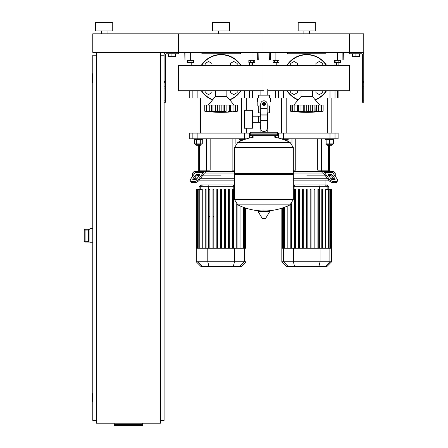 <?xml version="1.0" encoding="UTF-8"?>
<svg xmlns="http://www.w3.org/2000/svg" width="448" height="448" viewBox="0 0 448 448"><rect width="100%" height="100%" fill="white"/><g stroke="black" fill="none" stroke-linecap="round" stroke-linejoin="round"><path stroke-width="0.67" d="M363.782 100.85L363.782 54.494A2.139 2.139 0 0 0 361.642 52.354L349.518 52.354L363.782 52.354L363.782 33.813L349.518 33.813L349.518 53.782L361.642 53.782A0.711 0.711 0 0 1 362.354 54.494L362.354 102.278L363.782 102.278L363.782 100.85L362.354 100.85M352.514 53.782L352.514 56.633L359.363 56.633L359.363 53.782M355.936 53.782L355.936 56.633M160.53 55.205L164.091 55.205L164.091 54.494A2.139 2.139 0 0 1 166.23 52.354L349.518 52.354L349.518 33.813L263.939 33.813L263.939 52.354L263.939 33.813L178.354 33.813L178.354 53.782L166.23 53.782A0.711 0.711 0 0 0 165.519 54.494L165.519 102.278L164.091 102.278L164.091 100.85L165.519 100.85M165.519 82.718L164.091 82.718L164.091 100.85M175.364 53.782L175.364 56.633L168.515 56.633L168.515 53.782M171.937 53.782L171.937 56.633M335.681 60.054L335.681 60.34M339.108 60.054L339.108 60.34M338.878 60.34L338.878 62.479L340.357 62.479L340.357 60.34L334.432 60.34L334.432 62.479L335.91 62.479L335.91 60.34M338.878 62.479L335.91 62.479M250.102 60.054L250.102 60.34M253.523 60.054L253.523 60.34M253.294 60.34L253.294 62.479L254.778 62.479L254.778 60.34L248.847 60.34L248.847 62.479L250.331 62.479L250.331 60.34M253.294 62.479L250.331 62.479M274.35 60.054L274.35 60.34M277.771 60.054L277.771 60.34M277.542 60.34L277.542 62.479L279.026 62.479L279.026 60.34L273.095 60.34L273.095 62.479L274.579 62.479L274.579 60.34M277.542 62.479L274.579 62.479M188.77 60.054L188.77 60.34M192.192 60.054L192.192 60.34M191.962 60.34L191.962 62.479L193.446 62.479L193.446 60.34L187.516 60.34L187.516 62.479L189 62.479L189 60.34M191.962 62.479L189 62.479M96.342 52.354L160.53 52.354L160.53 423.203L96.342 423.203L96.342 52.354L92.775 52.354L92.775 33.813L178.354 33.813L178.354 52.354L160.53 52.354M160.53 420.353L164.091 420.353L164.091 102.278M165.519 86.834L164.091 86.834L164.091 55.205M92.775 401.811L92.49 401.811L92.49 393.249L92.775 393.249M92.49 393.249A0.286 0.286 0 0 0 92.204 393.534L92.204 401.526A0.286 0.286 0 0 0 92.49 401.811M92.775 82.309L92.49 82.309L92.49 73.746L92.775 73.746M92.49 73.746A0.286 0.286 0 0 0 92.204 74.032L92.204 82.023A0.286 0.286 0 0 0 92.49 82.309M96.342 55.205L92.775 55.205L92.775 420.353L96.342 420.353M142.699 424.609L142.699 425.6L114.173 425.6L114.173 424.609L142.699 424.609L142.699 423.203M114.173 423.203L114.173 424.609M89.068 242.049L89.068 229.23L88.497 229.902L88.497 241.377L89.068 242.049L85.075 242.049L85.075 241.198L84.218 241.198L84.218 230.082L84.218 241.203A0.857 0.857 0 0 0 85.075 242.049L89.925 242.06M89.068 229.23L85.075 229.23A0.857 0.857 180 0 0 84.218 230.082L85.075 230.082L85.075 229.219L89.925 229.219M88.497 230.082L85.075 230.082L85.075 241.198L88.497 241.377L88.497 229.802M92.775 228.508L89.925 228.508L89.925 242.771L92.775 242.771M92.204 401.24L92.204 397.533M267.775 89.438L267.775 95.144M267.775 112.834L267.775 125.67L267.148 125.67L267.775 125.67L267.775 132.233M260.103 90.709L260.103 95.144M260.103 112.834L260.103 116.211M260.73 125.67L260.103 125.67L260.73 125.67M252.398 122.287L260.73 122.287M252.398 116.211L258.675 116.211L258.675 122.287L258.675 116.211L260.73 116.211M244.412 119.252L244.412 128.234L252.398 128.234L252.398 110.264L244.412 110.264L244.412 119.252M261.425 101.993L257.376 101.993L257.376 98L270.497 98L270.497 101.993L266.448 101.993M267.148 112.834L269.618 112.834L269.646 109.978L267.148 109.978M262.797 103.986A1.142 1.142 0 0 0 263.939 105.129A1.142 1.142 0 0 0 265.082 103.986A1.142 1.142 0 0 0 263.939 102.85A1.142 1.142 0 0 0 262.797 103.986M263.082 103.986A0.857 0.857 0 0 1 263.939 103.135A0.857 0.857 0 0 1 264.796 103.986A0.857 0.857 0 0 1 263.939 104.843A0.857 0.857 0 0 1 263.082 103.986M265.362 104.81L263.939 105.638L262.511 104.81L262.511 103.163L263.939 102.34L265.362 103.163L265.362 104.81M267.148 120.439L267.148 128.52A2.85 2.85 0 0 1 264.292 131.376L263.581 131.376A2.85 2.85 0 0 1 260.73 128.52L260.73 120.439L267.148 120.439L267.148 103.986A3.209 3.209 0 0 0 263.939 100.778A3.209 3.209 0 0 0 260.73 103.986L260.73 120.439M258.233 105.986L258.233 109.978L260.73 109.978M258.255 109.978L258.255 112.834L260.73 112.834M260.73 105.986L257.807 105.986L257.807 101.993M270.071 101.993L270.071 105.986L267.148 105.986M258.255 98L258.255 95.144L269.618 95.144L269.618 98M263.939 98L263.939 95.144M293.322 147.56L234.556 147.56L293.322 147.633L234.556 147.633L234.556 173.594L293.322 173.594L293.322 147.56L290.058 142.318L263.939 142.318L290.058 142.318A59.052 59.052 0 0 0 274.781 137.228L274.781 135.654L276.774 135.654A0.857 0.857 0 0 0 277.631 134.798L277.631 133.084L278.438 133.084L278.438 138.034M253.098 137.648L253.098 135.654L251.098 135.654L276.774 135.654M292.466 173.594L293.322 174.451L293.322 199.556L234.556 199.556L293.322 199.556L290.058 204.87L263.939 204.87L290.058 204.87A59.052 59.052 0 0 1 266.84 210.896M293.322 174.451L234.556 174.451L234.556 199.629L293.322 199.629M263.939 204.87L237.815 204.87L263.939 204.87M263.082 209.826L263.082 210.896M258.362 210.896A0.358 0.358 0 0 0 258.059 211.434L262.125 218.21A0.358 0.358 0 0 0 262.427 218.383L265.446 218.383A0.358 0.358 0 0 0 265.754 218.21L269.819 211.434A0.358 0.358 0 0 0 269.511 210.896L258.362 210.896M234.556 174.451L235.413 173.594M263.939 142.318L237.815 142.318L234.556 147.56M260.103 132.233L260.103 125.67M251.098 132.233L251.098 132.233A0.857 0.857 0 0 0 250.247 133.084L277.631 133.084A0.857 0.857 0 0 0 276.774 132.233L251.098 132.233M277.631 134.798L250.247 134.798A0.857 0.857 0 0 0 251.098 135.654M107.038 30.957L107.038 33.813M101.332 30.957L101.332 33.813M112.745 22.4L112.745 30.957L95.631 30.957L95.631 22.4L112.745 22.4M267.775 90.709L349.518 90.709L349.518 65.346L263.939 65.346L263.939 90.709L178.354 90.709L178.354 65.346L263.939 65.346L263.939 90.709M301.022 96.572L301.022 90.866L312.435 90.866L312.435 96.572L301.022 96.572L293.748 105.056M320.499 111.502L319.777 111.546M321.692 111.367L322.202 111.306M320.566 111.378L319.799 111.53M316.31 111.552L318.612 111.378L315.846 111.378L315.935 105.056L316.31 105.056L316.31 111.552L313.634 111.244M311.444 111.502L305.48 111.244M304.226 111.502L297.612 111.378L298.502 111.188L298.502 105.056L297.522 105.056L297.612 111.378L297.147 111.552L290.326 111.188L290.326 105.056L292.51 105.056L292.51 111.188L292.891 111.378M302.014 111.502L302.49 111.53M296.055 111.502L296.52 111.53M290.724 111.238L291.256 111.306M292.958 111.502L293.289 111.53M292.538 111.188L292.538 105.056L297.147 105.056L297.147 111.552L297.612 111.378M297.147 105.056L297.522 105.056M298.547 111.188L298.547 105.056L303.223 105.056L303.223 111.552M303.223 105.056L306.701 105.056L306.701 111.188M306.757 111.188L306.757 105.056L310.234 105.056L310.234 111.552M310.234 105.056L314.905 105.056L314.905 111.188M314.955 111.188L314.955 105.056L315.935 105.056M320.919 111.188L318.612 111.378L318.612 105.056L320.919 105.056L320.919 111.188L320.919 105.056M316.31 105.056L318.612 105.056M323.131 111.188L321.574 111.378L321.574 105.056L323.131 105.056L323.131 111.188A118.468 118.468 0 0 1 290.326 111.188L290.326 105.056M320.947 105.056L321.574 105.056M315.319 99.938A23.537 23.537 0 0 0 326.553 90.709M326.553 65.346A23.537 23.537 0 0 0 286.899 65.346A23.537 23.537 0 0 1 326.553 65.346M286.899 90.709A23.537 23.537 0 0 0 298.138 99.938M315.913 65.346L315.913 63.442L319.334 61.466L322.762 63.442L322.762 65.346M290.696 65.346L290.696 63.442L294.123 61.466L297.545 63.442L297.545 65.346M297.545 90.709L297.545 92.613L294.123 94.59L290.696 92.613L290.696 90.709M322.762 90.709L322.762 92.613L319.334 94.59L315.913 92.613L315.913 90.709M215.443 96.572L215.443 90.866L226.85 90.866L226.85 96.572L215.443 96.572L208.169 105.056M234.914 111.502L234.198 111.546M236.113 111.367L236.622 111.306M231.818 111.502L230.266 111.378L230.356 105.056L230.731 105.056L230.731 111.552L228.049 111.244M225.859 111.502L212.033 111.378L212.923 111.188L212.923 105.056L211.938 105.056L212.033 111.378L211.568 111.552L204.742 111.188L204.742 105.056L206.931 105.056L206.931 111.188L207.312 111.378M218.641 111.502L219.195 111.378L219.195 105.056L221.122 105.056L221.122 111.188M216.434 111.502L216.905 111.53M210.476 111.502L210.941 111.53M205.145 111.238L205.671 111.306M206.954 111.188L206.954 105.056L211.568 105.056L211.568 111.552L212.033 111.378M211.568 105.056L211.938 105.056M212.968 111.188L212.968 105.056L217.638 105.056L217.638 111.552M217.638 105.056L219.195 105.056M221.172 111.188L221.172 105.056L224.655 105.056L224.655 111.552M224.655 105.056L229.326 105.056L229.326 111.188M229.37 111.188L229.37 105.056L230.356 105.056M235.34 111.188L233.027 111.378L233.027 105.056L235.34 105.056L235.34 111.188L235.34 105.056M230.731 105.056L233.027 105.056M237.552 105.056L237.552 111.188L235.995 111.378L235.995 105.056L237.552 105.056L237.552 111.188A118.468 118.468 0 0 1 204.742 111.188L204.742 105.056M234.237 111.524L234.982 111.378M235.368 105.056L235.995 105.056M229.74 99.938A23.537 23.537 0 0 0 240.974 90.709M240.974 65.346A23.537 23.537 0 0 0 201.32 65.346A23.537 23.537 0 0 1 240.974 65.346M201.32 90.709A23.537 23.537 0 0 0 212.554 99.938M230.334 65.346L230.334 63.442L233.755 61.466L237.177 63.442L237.177 65.346M205.117 65.346L205.117 63.442L208.538 61.466L211.966 63.442L211.966 65.346M211.966 90.709L211.966 92.613L208.538 94.59L205.117 92.613L205.117 90.709M237.177 90.709L237.177 92.613L233.755 94.59L230.334 92.613L230.334 90.709M316.047 266.65L311.377 266.65M315.829 266.65L315.829 266.308M310.688 266.308L310.688 266.65L307.994 266.65L308.034 266.308M309.243 266.65L309.243 266.308M305.95 266.308L305.95 266.65L307.698 266.65L307.698 266.308M305.95 266.65L297.282 266.65L297.282 266.308M298.766 266.65L298.766 266.308M299.001 266.65L299.001 266.308M300.871 266.65L300.871 266.308M301.997 266.65L301.997 266.308M302.49 266.65L302.49 266.308M303.934 266.65L303.934 266.308M230.468 266.65L225.798 266.65M230.25 266.65L230.25 266.308M225.103 266.308L225.103 266.65L222.415 266.65L222.449 266.308M223.664 266.65L223.664 266.308M220.371 266.308L220.371 266.65L222.118 266.65L222.118 266.308M220.371 266.65L211.697 266.65L211.697 266.308M213.186 266.65L213.186 266.308M213.422 266.65L213.422 266.308M215.292 266.65L215.292 266.308M216.418 266.65L216.418 266.308M216.91 266.65L216.91 266.308M218.35 266.65L218.35 266.308M332.954 173.023L335.255 173.023L335.255 175.874L334.97 175.874L335.255 176.282M293.322 173.023L322.459 173.023L321.429 171.595L323.036 171.595A2.85 2.016 90 0 1 324.464 172.43L328.866 178.657L328.154 179.665L323.753 173.443A1.428 1.008 -90 0 0 323.036 173.023L322.459 173.023M306.729 175.874L325.472 175.874L306.729 175.874M328.916 175.874L331.335 175.874L328.916 175.874M328.916 174.451L330.932 174.451A1.428 0.711 -144.7 0 1 332.657 175.459L334.919 178.657A1.428 0.711 -144.7 0 1 335.076 179.48A1.428 0.711 -144.7 0 1 334.622 179.665L332.606 179.665A1.428 0.711 -144.7 0 1 330.882 178.657L328.619 175.459A1.428 0.711 -144.7 0 1 328.468 174.636A1.428 0.711 -144.7 0 1 328.916 174.451L328.44 175.123M334.919 178.657L334.202 179.665L331.946 176.467A1.428 0.711 35.3 0 0 330.221 175.459L328.619 175.459M328.154 179.665A4.278 2.139 35.3 0 0 333.318 182.689L335.334 182.689A4.278 2.139 35.3 0 0 336.689 182.134L337.406 181.126A4.278 2.139 -144.7 0 0 336.935 178.657L332.534 172.43A2.85 2.016 -90 0 0 331.106 171.595L323.036 171.595M333.318 182.689L334.034 181.681A4.278 2.139 -144.7 0 1 328.866 178.657M334.034 181.681L336.05 181.681L335.334 182.689M337.406 181.126A4.278 2.139 -144.7 0 1 336.05 181.681M321.429 171.595L293.322 171.595M335.255 173.023L333.827 171.595L329.498 171.595M333.542 178.73L330.938 178.73M327.494 178.73L293.322 178.73M293.322 180.152L328.541 180.152M303.285 217.997L302.428 217.997M299.41 217.997L298.553 217.997M295.534 217.997L294.678 217.997M306.303 189.442L306.303 248.22L306.303 189.442L307.154 189.442L307.154 248.22M303.285 189.442L302.428 189.442L303.285 189.442L303.285 248.22L303.285 189.442M299.41 189.442L298.553 189.442L299.41 189.442L299.41 248.22L299.41 189.442M294.678 189.442L294.678 248.22L294.678 189.442L295.534 189.442L295.534 248.22L295.534 189.442M294.678 216.569L295.534 216.569M298.553 216.569L299.41 216.569M302.428 216.569L303.285 216.569M293.322 186.726L328.782 186.726L326.973 184.918L293.322 184.918M298.553 248.22L298.553 189.442L298.553 248.22M302.428 248.22L302.428 189.442L302.428 248.22M314.048 189.442L314.048 248.22L314.048 189.442L314.905 189.442L314.905 248.22L314.905 189.442M287.84 205.912L287.84 248.22M290.802 248.22L290.802 204.434L290.802 248.22M291.659 248.22L291.659 203.711L291.659 248.22M331.632 261.783L281.826 261.783L286.345 266.308L327.113 266.308L331.632 261.783L331.632 248.22L281.826 248.22L281.826 208.191M311.03 248.22L311.03 189.442L310.173 189.442L310.173 248.22M322.65 189.442L322.65 248.22L322.65 189.442L321.798 189.442L321.798 248.22M318.78 248.22L318.78 189.442L317.923 189.442L317.923 248.22M325.618 248.22L325.618 189.442L331.486 189.442L331.486 248.22M331.632 248.22L331.486 189.442M205.419 173.023L204.837 173.023A1.428 1.008 90 0 0 204.126 173.443L199.724 179.665L199.007 178.657L203.409 172.43A2.85 2.016 -90 0 1 204.837 171.595L206.45 171.595L205.419 173.023L234.556 173.023M221.15 175.874L202.401 175.874L221.15 175.874M196.941 174.451L198.957 174.451A1.428 0.711 144.7 0 1 199.41 174.636A1.428 0.711 144.7 0 1 199.254 175.459L197.652 175.459A1.428 0.711 -35.3 0 0 195.933 176.467L193.67 179.665L192.959 178.657L195.222 175.459A1.428 0.711 144.7 0 1 196.941 174.451L197.652 175.459M199.254 175.459L196.991 178.657A1.428 0.711 144.7 0 1 195.272 179.665L193.25 179.665A1.428 0.711 144.7 0 1 192.802 179.48A1.428 0.711 144.7 0 1 192.959 178.657M204.837 171.595L196.767 171.595A2.85 2.016 90 0 0 195.339 172.43L190.943 178.657A4.278 2.139 144.7 0 0 190.473 181.126L191.184 182.134A4.278 2.139 -35.3 0 0 192.539 182.689L194.555 182.689A4.278 2.139 -35.3 0 0 199.724 179.665M192.539 182.689L191.828 181.681A4.278 2.139 144.7 0 1 190.473 181.126M191.828 181.681L193.844 181.681L194.555 182.689M199.007 178.657A4.278 2.139 144.7 0 1 193.844 181.681M198.38 171.595L194.046 171.595L192.618 173.023L194.925 173.023M234.556 171.595L206.45 171.595M192.618 176.282L192.909 175.874L192.618 175.874L192.618 173.023M196.543 175.874L198.957 175.874L196.543 175.874M234.556 178.73L200.385 178.73M196.941 178.73L194.331 178.73M199.338 180.152L234.556 180.152M217.7 217.997L216.843 217.997M213.825 217.997L212.974 217.997M209.955 217.997L209.098 217.997M220.718 189.442L220.718 248.22L220.718 189.442L221.575 189.442L221.575 248.22M217.7 189.442L216.843 189.442L217.7 189.442L217.7 248.22L217.7 189.442M213.825 189.442L212.974 189.442L213.825 189.442L213.825 248.22L213.825 189.442M209.098 189.442L209.098 248.22L209.098 189.442L209.955 189.442L209.955 248.22L209.955 189.442M209.098 216.569L209.955 216.569M212.974 216.569L213.825 216.569M216.843 216.569L217.7 216.569M234.556 184.918L200.906 184.918L199.097 186.726L234.556 186.726M212.974 248.22L212.974 189.442L212.974 248.22M216.843 248.22L216.843 189.442L216.843 248.22M199.237 248.22L199.237 189.442L202.261 189.442L202.261 248.22M205.223 189.442L205.223 248.22L205.223 189.442L206.08 189.442L206.08 248.22L206.08 189.442M246.053 261.783L196.241 261.783L200.766 266.308L241.528 266.308L246.053 261.783L246.053 248.22L196.241 248.22L196.241 189.442L199.237 189.442M229.326 248.22L229.326 189.442L228.469 189.442L228.469 248.22M225.45 248.22L225.45 189.442L224.594 189.442L224.594 248.22M237.07 248.22L237.07 204.434M236.214 248.22L236.214 203.711M233.195 248.22L233.195 189.442L232.344 189.442L232.344 248.22M240.038 248.22L240.038 205.912M295.747 170.167L295.747 138.79L295.747 170.167L293.322 170.167L295.747 170.167M329.549 171.595L329.549 170.167L317.71 170.167L317.71 138.79L317.71 170.167L321.479 170.167L321.479 138.79M206.394 171.595L206.394 170.167L210.162 170.167L210.162 138.79L210.162 170.167L198.324 170.167L198.324 145.292M232.131 170.167L232.131 138.79L232.131 170.167L234.556 170.167L232.131 170.167M332.405 143.87L332.405 144.726L326.698 144.726L327.27 145.292L329.549 145.292L329.549 170.167L321.479 170.167L321.479 171.595M329.997 138.79L335.02 138.79L335.02 133.084L329.997 133.084L329.997 138.79L283.461 138.79L283.461 133.084L329.997 133.084M335.02 133.084L338.106 133.084L338.106 138.79L335.02 138.79M283.461 133.084L278.438 133.084M281.154 138.79L283.461 138.79M206.394 138.79L206.394 170.167L198.324 170.167L198.324 171.595M249.435 138.034L249.435 133.084L244.412 133.084L244.412 138.79L246.719 138.79M244.412 138.79L197.882 138.79L197.882 133.084L244.412 133.084M249.435 133.084L250.247 133.084L250.247 134.798M192.858 138.79L189.767 138.79L189.767 133.084L192.858 133.084L192.858 138.79L197.882 138.79M197.882 133.084L192.858 133.084M332.405 144.726L331.834 145.292L332.405 144.726M332.976 139.647L332.976 143.87L333.502 143.87L333.502 139.647M281.624 97.994L281.624 133.084M286.188 97.994L286.188 133.084M283.746 139.647L288.187 139.647L288.187 138.79M285.886 139.647L285.886 140.454M287.857 139.647L287.857 141.288M325.27 138.79L325.27 139.647L333.827 139.647L333.827 138.79M329.549 145.292L331.834 145.292M326.127 139.647L326.127 143.87L332.976 143.87M329.549 139.647L329.549 143.87M196.045 97.994L196.045 133.084M200.609 97.994L200.609 133.084M202.602 138.79L202.602 139.647L194.046 139.647L194.046 138.79M201.18 143.87L201.18 144.726L195.474 144.726L195.474 143.87M196.045 145.292L195.474 144.726L196.045 145.292L200.609 145.292L201.18 144.726M196.347 139.647L196.347 143.87L202.278 143.87L202.278 139.647M200.301 139.647L200.301 143.87M194.37 139.647L194.37 143.87L196.347 143.87M239.691 138.79L239.691 139.647L244.126 139.647M240.548 139.647L240.548 141.053M338.106 62.479L338.106 65.346L338.106 62.479M338.106 90.709L338.106 97.994L338.106 90.709M329.997 90.709L329.997 97.994L338.106 97.994M329.997 97.994L319.183 97.994M294.274 97.994L283.461 97.994L283.461 90.709M278.438 90.709L278.438 97.994L283.461 97.994M278.438 97.994L275.346 97.994L275.346 90.709M337.585 97.994L337.585 90.709M334.97 65.346L334.97 62.479M334.97 60.34L334.97 60.054M252.526 62.479L252.526 65.346L252.526 62.479M252.526 90.709L252.526 97.994L252.526 90.709M244.412 90.709L244.412 97.994L252.526 97.994M244.412 97.994L233.604 97.994M208.69 97.994L197.882 97.994L197.882 90.709M192.858 90.709L192.858 97.994L197.882 97.994M192.858 97.994L189.767 97.994L189.767 90.709M252 97.994L252 90.709M249.39 65.346L249.39 62.479M249.39 60.34L249.39 60.054M270.57 52.354L270.57 60.054L275.895 60.054L275.895 52.354M270.57 60.054L269.646 60.054L269.78 52.354M343.678 52.354L343.812 60.054L342.888 60.054L342.888 52.354M337.562 52.354L337.562 60.054L342.888 60.054M337.562 60.054L321.922 60.054M291.53 60.054L275.895 60.054M287.47 52.354L287.47 53.782L325.982 53.782L325.982 52.354M184.985 52.354L184.985 60.054L190.316 60.054L190.316 52.354M184.985 60.054L184.061 60.054L184.201 52.354M258.098 52.354L258.233 60.054L257.309 60.054L257.309 52.354M251.983 52.354L251.983 60.054L257.309 60.054M251.983 60.054L236.342 60.054M205.951 60.054L190.316 60.054M201.891 52.354L201.891 53.782L240.402 53.782L240.402 52.354M309.579 30.957L309.579 33.813M303.878 30.957L303.878 33.813M315.286 22.4L315.286 30.957L298.172 30.957L298.172 22.4L315.286 22.4M224 30.957L224 33.813M218.294 30.957L218.294 33.813M229.706 22.4L229.706 30.957L212.587 30.957L212.587 22.4L229.706 22.4M363.782 81.486L362.354 81.486M363.782 82.718L362.354 82.718M363.782 86.834L362.354 86.834M363.782 88.071L362.354 88.071M164.091 81.486L165.519 81.486M164.091 88.071L165.519 88.071M260.73 108.73L267.148 108.73M260.73 114.078L267.148 114.078M260.73 115.091L267.148 115.091M262.125 218.21L265.754 218.21M258.059 211.434L269.819 211.434M298.334 99.708A23.251 23.251 0 0 1 287.241 90.709A23.251 23.251 0 0 0 298.334 99.708M306.729 54.779A23.251 23.251 0 0 0 287.241 65.346A23.251 23.251 0 0 1 326.217 65.346M212.75 99.708A23.251 23.251 0 0 1 201.662 90.709A23.251 23.251 0 0 0 212.75 99.708M221.15 54.779A23.251 23.251 0 0 0 201.662 65.346A23.251 23.251 0 0 1 240.632 65.346M291.878 105.056L291.878 111.378M294.846 105.056L294.846 111.378M300.994 105.056L300.994 111.378M304.774 105.056L304.774 111.378M308.683 105.056L308.683 111.378M312.458 105.056L312.458 111.378M326.217 90.709A23.251 23.251 0 0 1 315.123 99.708M206.298 105.056L206.298 111.378M209.266 105.056L209.266 111.378M215.415 105.056L215.415 111.378M223.104 105.056L223.104 111.378M226.878 105.056L226.878 111.378M240.632 90.709A23.251 23.251 0 0 1 229.544 99.708M311.158 266.65L311.158 266.308M312.25 266.65L312.25 266.308M314.171 266.65L314.171 266.308M306.824 266.65L306.824 266.308M305.844 266.65L305.844 266.308M225.579 266.65L225.579 266.308M226.671 266.65L226.671 266.308M228.592 266.65L228.592 266.308M221.245 266.65L221.245 266.308M220.259 266.65L220.259 266.308M330.221 175.459L330.932 174.451M331.946 176.467L332.657 175.459M324.464 172.43L332.534 172.43M294.106 248.22L294.106 186.726L294.577 184.918M319.346 248.22L319.346 186.726L318.881 184.918M325.377 184.918L327.124 186.726L327.124 189.442M287.946 266.308L283.578 261.783L283.584 207.598M284.816 248.22L284.816 207.15M282.397 248.22L282.397 208.006L282.414 248.22M282.839 248.22L282.839 207.855M325.511 266.308L329.879 261.783L329.868 189.442M328.642 248.22L328.642 189.442M331.061 248.22L331.061 189.442M330.618 248.22L330.618 189.442M320.085 248.22L320.085 261.783L318.92 266.308M293.373 248.22L293.373 261.783L294.538 266.308M199.433 175.123L198.957 174.451M195.933 176.467L195.222 175.459M195.339 172.43L203.409 172.43M200.754 189.442L200.754 186.726L202.502 184.918M208.527 248.22L208.527 186.726L208.992 184.918M233.766 248.22L233.766 186.726L233.302 184.918M198.005 248.22L198.005 189.442M196.818 248.22L196.818 189.442M197.26 248.22L197.26 189.442M239.926 266.308L244.294 261.783L244.289 207.598M243.062 248.22L243.062 207.15M245.476 248.22L245.476 208.006L245.465 248.22M245.034 248.22L245.034 207.855M234.506 248.22L234.506 261.783L233.335 266.308M202.367 266.308L197.999 261.783L197.999 248.22M207.788 248.22L207.788 261.783L208.958 266.308M291.978 143.83L291.978 138.79M328.524 171.595L328.524 145.292M199.354 171.595L199.354 145.292M235.9 143.83L235.9 138.79M336.683 62.479L336.683 65.346M335.02 97.994L335.02 90.709M251.098 62.479L251.098 65.346M249.435 97.994L249.435 90.709M85.075 242.06L84.218 241.203M85.075 229.219L84.218 230.076M269.646 105.986L269.646 109.978M234.556 199.629L237.815 204.87A59.052 59.052 0 0 0 261.038 210.896M253.098 137.228A59.052 59.052 0 0 0 237.815 142.318M292.253 105.056L292.253 111.222M321.205 105.056L321.205 111.222M312.435 96.572L319.71 105.056M206.668 105.056L206.668 111.222M235.626 105.056L235.626 111.222M226.85 96.572L234.125 105.056M316.176 266.073L316.176 266.65M311.03 266.073L311.03 266.65M307.994 266.073L307.994 266.65M230.597 266.073L230.597 266.65M225.445 266.073L225.445 266.65M222.415 266.073L222.415 266.65M325.926 180.152L325.926 184.918M283.158 248.22L283.158 207.749M284.385 248.22L284.385 207.312M281.971 248.22L281.971 208.146M330.299 189.442L330.299 248.22M329.067 189.442L329.067 248.22M331.044 189.442L331.044 248.22M328.782 189.442L328.782 186.726M281.826 261.783L281.826 248.22M199.097 189.442L199.097 186.726M201.947 180.152L201.947 184.918M197.579 248.22L197.579 189.442M198.806 248.22L198.806 189.442M196.392 248.22L196.392 189.442M196.834 248.22L196.834 189.442M244.72 207.749L244.72 248.22M243.488 207.312L243.488 248.22M245.907 208.146L245.907 248.22M246.053 248.22L246.053 208.191M196.241 261.783L196.241 248.22M275.346 137.34L275.346 135.654M252.526 137.34L252.526 135.654M327.27 133.084L327.27 97.994M326.698 143.87L326.698 144.726M331.834 133.084L331.834 97.994M241.685 133.084L241.685 97.994M246.249 133.084L246.249 128.234M246.249 110.264L246.249 97.994M276.774 65.346L276.774 62.479M191.195 65.346L191.195 62.479"/></g></svg>
